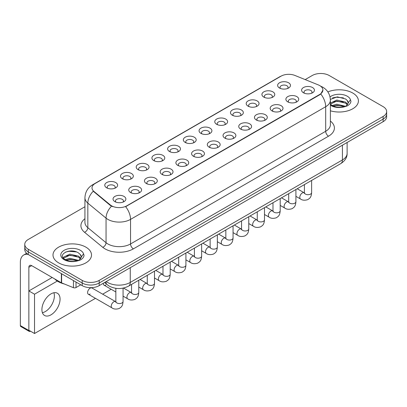 <?xml version="1.0" encoding="UTF-8"?>
<svg xmlns="http://www.w3.org/2000/svg" width="407" height="407" viewBox="0 0 407 407"><rect width="100%" height="100%" fill="white"/><g stroke="black" fill="none" stroke-linecap="round" stroke-linejoin="round"><path stroke-width="0.61" d="M263.797 97.09L263.797 97.09A6.42 3.704 180 0 1 263.797 91.85A6.42 3.704 180 0 1 272.873 91.85A6.42 3.704 180 0 1 272.873 97.09A6.42 3.704 180 0 1 263.797 97.09M271.82 97.583A4.009 2.315 0 0 0 272.349 96.434A4.009 2.315 0 0 0 271.174 94.8A4.009 2.315 0 0 0 266.804 94.297A4.009 2.315 0 0 0 264.326 96.434A4.009 2.315 0 0 0 264.85 97.583M248.087 106.161L248.087 106.161A6.42 3.704 180 0 1 248.087 100.921A6.42 3.704 180 0 1 257.163 100.921A6.42 3.704 180 0 1 257.163 106.161A6.42 3.704 180 0 1 248.087 106.161M256.11 106.654A4.009 2.315 0 0 0 256.634 105.51A4.009 2.315 0 0 0 255.459 103.871A4.009 2.315 0 0 0 251.088 103.368A4.009 2.315 0 0 0 248.611 105.51A4.009 2.315 0 0 0 249.135 106.654M232.372 115.237L232.372 115.237A6.42 3.704 180 0 1 232.372 109.997A6.42 3.704 180 0 1 241.448 109.997A6.42 3.704 180 0 1 241.448 115.237A6.42 3.704 180 0 1 232.372 115.237M240.395 115.725A4.009 2.315 0 0 0 240.919 114.581A4.009 2.315 0 0 0 239.743 112.943A4.009 2.315 0 0 0 235.373 112.439A4.009 2.315 0 0 0 232.896 114.581A4.009 2.315 0 0 0 233.425 115.725M216.656 124.308L216.656 124.308A6.42 3.704 180 0 1 216.656 119.068A6.42 3.704 180 0 1 225.732 119.068A6.42 3.704 180 0 1 225.732 124.308A6.42 3.704 180 0 1 216.656 124.308M224.679 124.801A4.009 2.315 0 0 0 225.208 123.652A4.009 2.315 0 0 0 224.033 122.014A4.009 2.315 0 0 0 219.658 121.515A4.009 2.315 0 0 0 217.185 123.652A4.009 2.315 0 0 0 217.709 124.801M200.941 133.379L200.941 133.379A6.42 3.704 180 0 1 200.941 128.139A6.42 3.704 180 0 1 210.022 128.139A6.42 3.704 180 0 1 210.022 133.379A6.42 3.704 180 0 1 200.941 133.379M208.969 133.872A4.009 2.315 0 0 0 209.493 132.723A4.009 2.315 0 0 0 208.318 131.09A4.009 2.315 0 0 0 203.948 130.586A4.009 2.315 0 0 0 201.47 132.723A4.009 2.315 0 0 0 201.994 133.872M185.231 142.45L185.231 142.45A6.42 3.704 180 0 1 185.231 137.21A6.42 3.704 180 0 1 194.307 137.21A6.42 3.704 180 0 1 194.307 142.45A6.42 3.704 180 0 1 185.231 142.45M193.254 142.943A4.009 2.315 0 0 0 193.778 141.799A4.009 2.315 0 0 0 192.603 140.161A4.009 2.315 0 0 0 188.232 139.657A4.009 2.315 0 0 0 185.755 141.799A4.009 2.315 0 0 0 186.284 142.943M169.516 151.526L169.516 151.526A6.42 3.704 180 0 1 169.516 146.286A6.42 3.704 180 0 1 178.592 146.286A6.42 3.704 180 0 1 178.592 151.526A6.42 3.704 180 0 1 169.516 151.526M177.538 152.015A4.009 2.315 0 0 0 178.068 150.87A4.009 2.315 0 0 0 176.892 149.232A4.009 2.315 0 0 0 172.517 148.728A4.009 2.315 0 0 0 170.045 150.87A4.009 2.315 0 0 0 170.569 152.015M153.8 160.597L153.8 160.597A6.42 3.704 180 0 1 153.8 155.357A6.42 3.704 180 0 1 162.881 155.357A6.42 3.704 180 0 1 162.881 160.597A6.42 3.704 180 0 1 153.8 160.597M161.828 161.086A4.009 2.315 0 0 0 162.352 159.941A4.009 2.315 0 0 0 161.177 158.303A4.009 2.315 0 0 0 156.807 157.804A4.009 2.315 0 0 0 154.329 159.941A4.009 2.315 0 0 0 154.853 161.086M138.09 169.668L138.09 169.668A6.42 3.704 180 0 1 138.09 164.428A6.42 3.704 180 0 1 147.166 164.428A6.42 3.704 180 0 1 147.166 169.668A6.42 3.704 180 0 1 138.09 169.668M146.113 170.162A4.009 2.315 0 0 0 146.637 169.012A4.009 2.315 0 0 0 145.462 167.374A4.009 2.315 0 0 0 141.092 166.875A4.009 2.315 0 0 0 138.614 169.012A4.009 2.315 0 0 0 139.143 170.162M122.375 178.739L122.375 178.739A6.42 3.704 180 0 1 122.375 173.499A6.42 3.704 180 0 1 131.451 173.499A6.42 3.704 180 0 1 131.451 178.739A6.42 3.704 180 0 1 122.375 178.739M130.398 179.233A4.009 2.315 0 0 0 130.927 178.088A4.009 2.315 0 0 0 129.752 176.45A4.009 2.315 0 0 0 125.376 175.946A4.009 2.315 0 0 0 122.904 178.088A4.009 2.315 0 0 0 123.428 179.233M106.659 187.815L106.659 187.815A6.42 3.704 180 0 1 106.659 182.575A6.42 3.704 180 0 1 115.741 182.575A6.42 3.704 180 0 1 115.741 187.815A6.42 3.704 180 0 1 106.659 187.815M114.688 188.304A4.009 2.315 0 0 0 115.212 187.159A4.009 2.315 0 0 0 114.036 185.521A4.009 2.315 0 0 0 109.666 185.017A4.009 2.315 0 0 0 107.189 187.159A4.009 2.315 0 0 0 107.713 188.304M279.512 88.019L279.512 88.019A6.42 3.704 180 0 1 279.512 82.779A6.42 3.704 180 0 1 288.588 82.779A6.42 3.704 180 0 1 288.588 88.019A6.42 3.704 180 0 1 279.512 88.019M287.535 88.512A4.009 2.315 0 0 0 288.059 87.363A4.009 2.315 0 0 0 286.884 85.724A4.009 2.315 0 0 0 282.514 85.226A4.009 2.315 0 0 0 280.036 87.363A4.009 2.315 0 0 0 280.565 88.512M287.764 101.857L287.764 101.857A6.42 3.704 180 0 1 287.764 96.617A6.42 3.704 180 0 1 296.84 96.617A6.42 3.704 180 0 1 296.84 101.857A6.42 3.704 180 0 1 287.764 101.857M295.787 102.345A4.009 2.315 0 0 0 296.316 101.201A4.009 2.315 0 0 0 295.141 99.562A4.009 2.315 0 0 0 290.771 99.064A4.009 2.315 0 0 0 288.293 101.201A4.009 2.315 0 0 0 288.817 102.345M272.054 110.928L272.054 110.928A6.42 3.704 180 0 1 272.054 105.688A6.42 3.704 180 0 1 281.13 105.688A6.42 3.704 180 0 1 281.13 110.928A6.42 3.704 180 0 1 272.054 110.928M280.077 111.421A4.009 2.315 0 0 0 280.601 110.272A4.009 2.315 0 0 0 279.426 108.638A4.009 2.315 0 0 0 275.056 108.135A4.009 2.315 0 0 0 272.578 110.272A4.009 2.315 0 0 0 273.107 111.421M256.339 119.999L256.339 119.999A6.42 3.704 180 0 1 256.339 114.759A6.42 3.704 180 0 1 265.415 114.759A6.42 3.704 180 0 1 265.415 119.999A6.42 3.704 180 0 1 256.339 119.999M264.362 120.492A4.009 2.315 0 0 0 264.886 119.348A4.009 2.315 0 0 0 263.711 117.709A4.009 2.315 0 0 0 259.34 117.206A4.009 2.315 0 0 0 256.863 119.348A4.009 2.315 0 0 0 257.392 120.492M240.623 129.075L240.623 129.075A6.42 3.704 180 0 1 240.623 123.835A6.42 3.704 180 0 1 249.7 123.835A6.42 3.704 180 0 1 249.7 129.075A6.42 3.704 180 0 1 240.623 129.075M248.646 129.563A4.009 2.315 0 0 0 249.176 128.419A4.009 2.315 0 0 0 248 126.781A4.009 2.315 0 0 0 243.63 126.277A4.009 2.315 0 0 0 241.153 128.419A4.009 2.315 0 0 0 241.677 129.563M224.913 138.146L224.913 138.146A6.42 3.704 180 0 1 224.913 132.906A6.42 3.704 180 0 1 233.989 132.906A6.42 3.704 180 0 1 233.989 138.146A6.42 3.704 180 0 1 224.913 138.146M232.936 138.634A4.009 2.315 0 0 0 233.46 137.49A4.009 2.315 0 0 0 232.285 135.852A4.009 2.315 0 0 0 227.915 135.353A4.009 2.315 0 0 0 225.437 137.49A4.009 2.315 0 0 0 225.961 138.634M209.198 147.217L209.198 147.217A6.42 3.704 180 0 1 209.198 141.977A6.42 3.704 180 0 1 218.274 141.977A6.42 3.704 180 0 1 218.274 147.217A6.42 3.704 180 0 1 209.198 147.217M217.221 147.71A4.009 2.315 0 0 0 217.745 146.561A4.009 2.315 0 0 0 216.57 144.923A4.009 2.315 0 0 0 212.2 144.424A4.009 2.315 0 0 0 209.722 146.561A4.009 2.315 0 0 0 210.251 147.71M193.483 156.288L193.483 156.288A6.42 3.704 180 0 1 193.483 151.048A6.42 3.704 180 0 1 202.559 151.048A6.42 3.704 180 0 1 202.559 156.288A6.42 3.704 180 0 1 193.483 156.288M201.506 156.781A4.009 2.315 0 0 0 202.035 155.637A4.009 2.315 0 0 0 200.86 153.999A4.009 2.315 0 0 0 196.489 153.495A4.009 2.315 0 0 0 194.012 155.637A4.009 2.315 0 0 0 194.536 156.781M177.773 165.364L177.773 165.364A6.42 3.704 180 0 1 177.773 160.124A6.42 3.704 180 0 1 186.849 160.124A6.42 3.704 180 0 1 186.849 165.364A6.42 3.704 180 0 1 177.773 165.364M185.796 165.853A4.009 2.315 0 0 0 186.32 164.708A4.009 2.315 0 0 0 185.144 163.07A4.009 2.315 0 0 0 180.774 162.566A4.009 2.315 0 0 0 178.297 164.708A4.009 2.315 0 0 0 178.821 165.853M162.057 174.435L162.057 174.435A6.42 3.704 180 0 1 162.057 169.195A6.42 3.704 180 0 1 171.133 169.195A6.42 3.704 180 0 1 171.133 174.435A6.42 3.704 180 0 1 162.057 174.435M170.08 174.924A4.009 2.315 0 0 0 170.604 173.779A4.009 2.315 0 0 0 169.429 172.141A4.009 2.315 0 0 0 165.059 171.637A4.009 2.315 0 0 0 162.581 173.779A4.009 2.315 0 0 0 163.11 174.924M146.342 183.506L146.342 183.506A6.42 3.704 180 0 1 146.342 178.266A6.42 3.704 180 0 1 155.418 178.266A6.42 3.704 180 0 1 155.418 183.506A6.42 3.704 180 0 1 146.342 183.506M154.365 184A4.009 2.315 0 0 0 154.894 182.85A4.009 2.315 0 0 0 153.719 181.212A4.009 2.315 0 0 0 149.344 180.713A4.009 2.315 0 0 0 146.871 182.85A4.009 2.315 0 0 0 147.395 184M130.627 192.577L130.627 192.577A6.42 3.704 180 0 1 130.632 187.337A6.42 3.704 180 0 1 139.708 187.337A6.42 3.704 180 0 1 139.708 192.577A6.42 3.704 180 0 1 130.627 192.577M138.655 193.071A4.009 2.315 0 0 0 139.179 191.921A4.009 2.315 0 0 0 138.004 190.288A4.009 2.315 0 0 0 133.633 189.784A4.009 2.315 0 0 0 131.156 191.921A4.009 2.315 0 0 0 131.68 193.071M114.916 201.648L114.916 201.648A6.42 3.704 180 0 1 114.916 196.408A6.42 3.704 180 0 1 123.993 196.408A6.42 3.704 180 0 1 123.993 201.648A6.42 3.704 180 0 1 114.916 201.648M122.939 202.142A4.009 2.315 0 0 0 123.463 200.997A4.009 2.315 0 0 0 122.288 199.359A4.009 2.315 0 0 0 117.918 198.855A4.009 2.315 0 0 0 115.44 200.997A4.009 2.315 0 0 0 115.97 202.142M303.48 92.786L303.48 92.786A6.42 3.704 180 0 1 303.48 87.546A6.42 3.704 180 0 1 312.556 87.546A6.42 3.704 180 0 1 312.556 92.786A6.42 3.704 180 0 1 303.48 92.786M311.503 93.274A4.009 2.315 0 0 0 312.027 92.13A4.009 2.315 0 0 0 310.856 90.491A4.009 2.315 0 0 0 306.481 89.988A4.009 2.315 0 0 0 304.009 92.13A4.009 2.315 0 0 0 304.533 93.274M318.284 84.895A10.831 6.253 180 0 1 319.734 85.597A10.831 6.253 180 0 1 322.904 90.018A10.831 6.253 180 0 1 319.734 94.439L126.857 205.794A10.831 6.253 180 0 1 110.328 204.96L93.971 191.473A10.831 6.253 180 0 1 92.013 187.886A10.831 6.253 180 0 1 95.187 183.465L281.059 76.155A10.831 6.253 180 0 1 294.927 75.453L318.284 84.895M352.777 93.045A19.256 11.116 0 0 0 327.859 91.911A19.256 11.116 0 0 1 352.777 93.045A19.256 11.116 0 0 1 358.414 100.905A19.256 11.116 0 0 0 352.777 93.045M85.872 247.141A19.256 11.116 0 0 0 64.886 244.734A19.256 11.116 0 0 0 53.002 255.006A19.256 11.116 0 0 0 58.644 262.866A19.256 11.116 0 0 0 79.624 265.272A19.256 11.116 0 0 0 91.509 255.006A19.256 11.116 0 0 0 85.872 247.141A19.256 11.116 0 0 0 64.886 244.734A19.256 11.116 0 0 0 53.002 255.006A19.256 11.116 0 0 0 58.644 262.866A19.256 11.116 0 0 0 79.624 265.272A19.256 11.116 0 0 0 91.509 255.006A19.256 11.116 0 0 0 85.872 247.141M322.904 90.018L320.782 93.997L319.734 94.76L125.636 206.664A14.042 8.104 60 0 1 130.545 219.383A16.046 9.264 180 0 1 107.855 219.383A16.046 9.264 180 0 1 106.054 218.147L87.831 203.124A16.046 9.264 180 0 1 84.931 197.812L84.931 222.375A16.046 9.264 0 0 0 87.831 227.686L106.054 242.714A16.046 9.264 0 0 0 107.855 243.951A16.046 9.264 0 0 0 130.545 243.951L325.686 131.283A16.046 9.264 0 0 0 330.387 124.735L330.387 100.168A16.046 9.264 180 0 1 325.686 106.72A14.042 8.104 -120 0 0 320.782 93.997M84.931 206.746L28.292 239.448A12.032 6.95 0 0 0 24.766 244.358L24.766 249.598A12.032 6.95 0 0 0 28.292 254.512L82.183 285.628L82.183 283.007A12.032 6.95 0 0 0 99.201 283.007L383.124 119.083A12.032 6.95 0 0 0 386.65 114.174A12.032 6.95 0 0 1 383.124 119.083L99.201 283.007A12.032 6.95 0 0 1 82.183 283.007L28.292 251.892L82.183 283.007L82.183 280.387A12.032 6.95 0 0 0 99.201 280.387L383.124 116.463A12.032 6.95 0 0 0 386.65 111.554A12.032 6.95 0 0 0 383.124 106.639L329.232 75.524A12.032 6.95 0 0 0 312.215 75.524L305.169 79.594M24.766 246.978A12.032 6.95 0 0 0 28.292 251.892A12.032 6.95 0 0 1 24.766 246.978M112.759 206.664L110.328 205.433L93.244 191.209A14.042 9.392 129.5 0 0 87.831 203.124L87.831 227.686A4.009 2.681 -50.5 0 1 84.544 232.29A20.055 11.579 180 0 1 84.931 218.701M330.387 110.801A19.256 11.116 0 0 0 358.414 100.905A19.256 11.116 0 0 1 330.387 110.801M24.766 244.358A12.032 6.95 0 0 0 28.292 249.272L82.183 280.387M82.183 285.628A12.032 6.95 0 0 0 99.201 285.628L383.124 121.703A12.032 6.95 0 0 0 386.65 116.794L386.65 111.554M330.387 104.146L331.893 105.362C335.404 107.265 339.55 107.753 344.337 106.822L346.881 106.079C349.333 104.823 350.692 103.251 350.961 101.368L350.458 99.746L348.229 102.874A9.066 5.235 0 0 0 347.207 100.453L345.584 98.972L337.322 96.871L330.367 99.41M348.092 103.495L345.879 106.166M332.163 105.52L336.813 104.207L345.67 106.319M343.33 106.146L336.101 105.525L333.231 106.049L336.813 105.245L344.663 106.751M330.387 103.083L336.813 100.046L345.574 102.096L347.68 104.289M330.387 104.121L336.813 101.084L345.574 103.134L347.329 104.782M347.207 100.453L348.224 102.996M332.55 97.929L336.101 97.207L343.416 97.853M333.216 101.892L336.101 101.368L343.33 101.989M54.67 278.912A20.055 11.579 0 0 0 58.074 281.532A20.055 11.579 0 0 0 64.24 283.959M81.191 257.59L81.324 256.97A9.066 5.235 0 0 0 80.301 254.553L78.678 253.073C70.319 247.156 56.39 254.874 64.988 259.457C68.498 261.36 72.644 261.849 77.432 260.918L79.975 260.175C82.428 258.918 83.786 257.346 84.056 255.469L83.552 253.841L78.973 260.261M65.257 259.615L69.907 258.303L78.765 260.414M76.424 260.241L69.195 259.625L66.326 260.144L69.907 259.34L77.757 260.846M63.222 257.936L63.497 257.148L69.907 254.141L78.668 256.191L80.774 258.384M63.472 258.236L69.907 255.184L78.668 257.229L80.423 258.877M80.301 254.553L81.319 257.092M65.644 252.025L69.195 251.302L76.511 251.948M66.316 255.988L69.195 255.464L76.424 256.084M45.309 311.569A12.836 7.412 120 0 0 53.902 292.75A12.836 7.412 120 0 1 45.309 311.569A12.836 7.412 120 0 1 42.389 312.693A12.836 7.412 120 0 0 45.309 311.569M76.012 282.066L76.012 287.551L80.764 284.808M28.154 254.431A16.046 9.264 -120 0 0 23.672 255.026A16.046 9.264 -120 0 0 20.35 262.373L20.35 325.585L28.861 330.499L28.861 267.287A4.009 2.315 60 0 1 29.691 265.45A4.009 2.315 60 0 1 31.695 265.649L61.355 282.773L61.355 273.601M28.861 330.499A2.004 1.16 120 0 0 29.273 331.415L20.767 326.5A2.004 1.16 -60 0 1 20.35 325.585M29.273 331.415A2.004 1.16 120 0 0 30.276 331.318L30.505 331.186M76.012 287.551A2.004 1.16 180 0 1 73.443 287.683L61.62 282.901A2.004 1.16 180 0 1 61.355 282.773M123.062 288.136L123.062 301.48C122.655 306.568 121.184 307.112 119.17 308.506C116.188 309.427 113.792 309.218 111.976 307.88A3.612 2.086 -60 0 1 111.421 304.985A3.612 2.086 -60 0 1 113.782 301.806A3.612 2.086 -60 0 1 113.94 301.719A3.612 2.086 -60 0 1 115.588 301.628L91.957 287.988A3.612 2.086 120 0 0 90.156 288.166A3.612 2.086 120 0 0 87.795 291.346A3.612 2.086 120 0 0 88.35 294.241A3.612 2.086 120 0 0 90.156 294.063M50.982 314.84A12.836 7.412 120 0 0 59.371 303.53A12.836 7.412 120 0 0 57.402 293.243A12.836 7.412 120 0 0 50.982 293.879A12.836 7.412 120 0 0 42.598 305.194A12.836 7.412 120 0 0 44.566 315.476A12.836 7.412 120 0 0 50.982 314.84M57.301 281.059L34.534 294.21L34.534 333.511L95.452 298.341M102.671 294.169L111.162 289.265M103.327 283.247A3.612 2.086 120 0 0 104.065 285.17A3.612 2.086 120 0 0 105.866 284.986M52.172 277.472L28.861 290.934L28.861 330.235L34.534 333.511M34.534 294.21L28.861 290.934M126.857 205.794L126.857 206.115M110.328 204.96L110.328 205.433M93.971 191.473L93.971 191.951M319.734 94.439L319.734 94.76M133.379 248.86A4.009 2.315 60 0 1 130.545 243.951L130.545 219.383L325.686 106.72L325.686 131.283A4.009 2.315 60 0 0 328.525 136.197L133.379 248.86A20.055 11.579 180 0 1 105.016 248.86A20.055 11.579 180 0 1 102.768 247.319L84.544 232.29M330.387 100.168C330.118 94.399 327.579 90.074 322.782 87.195L320.757 86.208A14.042 6.573 112 0 0 320.563 86.136M93.992 184.285A14.042 8.104 -120 0 0 92.537 184.834C87.739 187.713 85.2 192.043 84.931 197.812M92.537 184.834L279.879 76.674A14.042 8.104 60 0 1 280.942 76.221M111.523 206.176A14.042 9.392 129.5 0 0 106.054 218.147L106.054 242.714A4.009 2.681 -50.5 0 1 102.768 247.319M330.387 121.062A20.055 11.579 180 0 1 328.525 136.197M99.201 280.387L99.201 285.628M383.124 116.463L383.124 121.703M28.292 249.272L28.292 254.512M106.242 281.563A16.046 9.264 0 0 0 107.57 282.433A16.046 9.264 0 0 0 130.26 282.433L342.424 159.941A16.046 9.264 0 0 0 347.12 153.393C347.242 157.372 345.121 160.78 340.761 163.614L128.597 286.106A8.023 4.63 60 0 0 130.26 282.433L130.26 267.694M342.424 145.202L342.424 159.941A8.023 4.63 60 0 1 340.761 163.614M105.8 281.817A8.023 5.367 129.5 0 0 107.239 284.727L104.568 282.529M311.63 180.433L311.63 192.613A3.612 2.086 180 0 1 310.404 194.175A3.612 2.086 180 0 1 305.464 194.088A3.612 2.086 180 0 1 304.405 192.613L304.294 193.391L304.614 193.127M311.63 192.613C311.218 197.705 309.747 198.25 307.733 199.639C304.751 200.559 302.355 200.351 300.539 199.013A3.612 2.086 -60 0 1 299.984 196.123A3.612 2.086 -60 0 1 302.345 192.938A3.612 2.086 -60 0 1 302.503 192.852A3.612 2.086 -60 0 1 304.151 192.76L304.395 192.893M295.914 189.509L295.914 201.684A3.612 2.086 180 0 1 294.693 203.251A3.612 2.086 180 0 1 289.753 203.159A3.612 2.086 180 0 1 288.695 201.684L288.578 202.462L288.899 202.198M295.914 201.684C295.502 206.776 294.037 207.321 292.017 208.71C289.036 209.63 286.64 209.427 284.824 208.089A3.612 2.086 -60 0 1 284.274 205.194A3.612 2.086 -60 0 1 286.63 202.014A3.612 2.086 -60 0 1 286.793 201.928A3.612 2.086 -60 0 1 288.436 201.831L288.685 201.964M280.199 198.58L280.199 210.755A3.612 2.086 180 0 1 278.978 212.322A3.612 2.086 180 0 1 274.038 212.23A3.612 2.086 180 0 1 272.98 210.755L272.863 211.538L273.189 211.269M280.199 210.755C279.792 215.847 278.322 216.392 276.307 217.781C273.326 218.707 270.925 218.498 269.113 217.16A3.612 2.086 -60 0 1 268.559 214.265A3.612 2.086 -60 0 1 270.92 211.085A3.612 2.086 -60 0 1 271.077 210.999A3.612 2.086 -60 0 1 272.721 210.907L272.97 211.035M264.489 207.651L264.489 219.831A3.612 2.086 180 0 1 263.263 221.393A3.612 2.086 180 0 1 258.323 221.301A3.612 2.086 180 0 1 257.265 219.831L257.153 220.609L257.473 220.34M264.489 219.831C264.077 224.918 262.607 225.463 260.592 226.852C257.611 227.778 255.214 227.569 253.398 226.231A3.612 2.086 -60 0 1 252.844 223.336A3.612 2.086 -60 0 1 255.204 220.156A3.612 2.086 -60 0 1 255.362 220.07A3.612 2.086 -60 0 1 257.01 219.978L257.255 220.106M248.774 216.722L248.774 228.902A3.612 2.086 180 0 1 247.553 230.464A3.612 2.086 180 0 1 242.613 230.377A3.612 2.086 180 0 1 241.555 228.902L241.437 229.68L241.758 229.416M248.774 228.902C248.362 233.994 246.896 234.539 244.877 235.928C241.895 236.849 239.499 236.64 237.683 235.302A3.612 2.086 -60 0 1 237.133 232.412A3.612 2.086 -60 0 1 239.489 229.227A3.612 2.086 -60 0 1 239.652 229.141A3.612 2.086 -60 0 1 241.295 229.049L241.544 229.182M350.458 99.746A11.472 6.624 0 0 0 347.273 96.225A11.472 6.624 0 0 0 330.021 96.902M330.387 105.179A11.472 6.624 0 0 0 331.049 105.591A11.472 6.624 0 0 0 344.337 106.822M83.552 253.841A11.472 6.624 0 0 0 80.372 250.32A11.472 6.624 0 0 0 64.143 250.32A11.472 6.624 0 0 0 64.143 259.686A11.472 6.624 0 0 0 77.432 260.918M28.861 267.287L31.695 265.649M61.62 273.753L61.62 282.901M73.443 287.683L73.443 280.581M233.058 225.799L233.058 237.973A3.612 2.086 180 0 1 231.837 239.535A3.612 2.086 180 0 1 226.897 239.448A3.612 2.086 180 0 1 225.839 237.973L225.722 238.751L226.048 238.487M233.058 237.973C232.651 243.065 231.181 243.61 229.166 244.999C226.185 245.92 223.784 245.711 221.973 244.373A3.612 2.086 -60 0 1 221.418 241.483A3.612 2.086 -60 0 1 223.779 238.304A3.612 2.086 -60 0 1 223.936 238.212A3.612 2.086 -60 0 1 225.58 238.12L225.829 238.253M217.348 234.87L217.348 247.044A3.612 2.086 180 0 1 216.122 248.611A3.612 2.086 180 0 1 211.182 248.519A3.612 2.086 180 0 1 210.124 247.044L210.012 247.827L210.333 247.558M217.348 247.044C216.936 252.137 215.466 252.681 213.451 254.07C210.47 254.996 208.074 254.787 206.257 253.449A3.612 2.086 -60 0 1 205.703 250.554A3.612 2.086 -60 0 1 208.063 247.375A3.612 2.086 -60 0 1 208.221 247.288A3.612 2.086 -60 0 1 209.87 247.197L210.114 247.324M201.633 243.941L201.633 256.12A3.612 2.086 180 0 1 200.412 257.682A3.612 2.086 180 0 1 195.467 257.59A3.612 2.086 180 0 1 194.414 256.12L194.297 256.898L194.617 256.629M201.633 256.12C201.221 261.208 199.756 261.752 197.736 263.141C194.755 264.067 192.358 263.858 190.542 262.52A3.612 2.086 -60 0 1 189.993 259.625A3.612 2.086 -60 0 1 192.348 256.446A3.612 2.086 -60 0 1 192.511 256.359A3.612 2.086 -60 0 1 194.154 256.268L194.404 256.395M185.918 253.012L185.918 265.191A3.612 2.086 180 0 1 184.697 266.753A3.612 2.086 180 0 1 179.757 266.666A3.612 2.086 180 0 1 178.698 265.191L178.581 265.969L178.907 265.705M185.918 265.191C185.511 270.284 184.04 270.823 182.026 272.217C179.044 273.138 176.643 272.929 174.832 271.591A3.612 2.086 -60 0 1 174.277 268.701A3.612 2.086 -60 0 1 176.638 265.517A3.612 2.086 -60 0 1 176.796 265.43A3.612 2.086 -60 0 1 178.439 265.339L178.688 265.471M170.202 262.083L170.202 274.262A3.612 2.086 180 0 1 168.981 275.824A3.612 2.086 180 0 1 164.041 275.737A3.612 2.086 180 0 1 162.983 274.262L162.871 275.04L163.192 274.776M170.202 274.262C169.795 279.355 168.325 279.899 166.31 281.288C163.329 282.209 160.933 282 159.117 280.662A3.612 2.086 -60 0 1 158.562 277.772A3.612 2.086 -60 0 1 160.923 274.588A3.612 2.086 -60 0 1 161.08 274.501A3.612 2.086 -60 0 1 162.729 274.41L162.973 274.542M154.492 271.159L154.492 283.333A3.612 2.086 180 0 1 153.266 284.9A3.612 2.086 180 0 1 148.326 284.808A3.612 2.086 180 0 1 147.273 283.333L147.156 284.117L147.476 283.847M154.492 283.333C154.08 288.426 152.615 288.97 150.595 290.359C147.614 291.28 145.218 291.076 143.401 289.738A3.612 2.086 -60 0 1 142.852 286.843A3.612 2.086 -60 0 1 145.207 283.664A3.612 2.086 -60 0 1 145.37 283.577A3.612 2.086 -60 0 1 147.013 283.486L147.258 283.613M138.777 280.23L138.777 292.409A3.612 2.086 180 0 1 137.556 293.971A3.612 2.086 180 0 1 132.616 293.879A3.612 2.086 180 0 1 131.558 292.409L131.441 293.188L131.766 292.918M138.777 292.409C138.37 297.497 136.9 298.041 134.885 299.43C131.899 300.356 129.502 300.147 127.691 298.809A3.612 2.086 -60 0 1 127.137 295.914A3.612 2.086 -60 0 1 129.492 292.735A3.612 2.086 -60 0 1 129.655 292.648A3.612 2.086 -60 0 1 131.298 292.557L131.547 292.684M123.062 301.48A3.612 2.086 180 0 1 121.841 303.042A3.612 2.086 180 0 1 116.901 302.95A3.612 2.086 180 0 1 115.842 301.48L115.725 302.259L116.051 301.994M279.879 76.674L282.453 75.473M128.597 286.106C122.141 289.352 115.685 289.352 109.229 286.106L107.239 284.727M347.12 153.393L347.12 142.491M300.539 199.013L295.914 196.342M304.405 184.605L304.405 192.613M304.151 192.76L297.212 188.756M284.824 208.089L280.199 205.418M288.695 193.676L288.695 201.684M288.436 201.831L281.502 197.827M269.113 217.16L264.489 214.489M272.98 202.747L272.98 210.755M272.721 210.907L265.786 206.904M253.398 226.231L248.774 223.56M257.265 211.818L257.265 219.831M257.01 219.978L250.071 215.975M237.683 235.302L233.058 232.631M241.555 220.894L241.555 228.902M241.295 229.049L234.361 225.046M23.672 255.026L26.633 253.317M221.973 244.373L217.348 241.707M225.839 229.965L225.839 237.973M225.58 238.12L218.645 234.117M206.257 253.449L201.633 250.778M210.124 239.036L210.124 247.044M209.87 247.197L202.93 243.188M190.542 262.52L185.918 259.849M194.414 248.107L194.414 256.12M194.154 256.268L187.22 252.264M174.832 271.591L170.202 268.92M178.698 257.183L178.698 265.191M178.439 265.339L171.505 261.335M159.117 280.662L154.492 277.991M162.983 266.254L162.983 274.262M162.729 274.41L155.789 270.406M143.401 289.738L138.777 287.067M147.273 275.325L147.273 283.333M147.013 283.486L140.079 279.477M127.691 298.809L123.062 296.138M115.842 291.972L104.065 285.17M131.558 284.396L131.558 292.409M131.298 292.557L123.489 288.049M111.976 307.88L88.35 294.241M115.842 288.319L115.842 301.48"/></g></svg>
